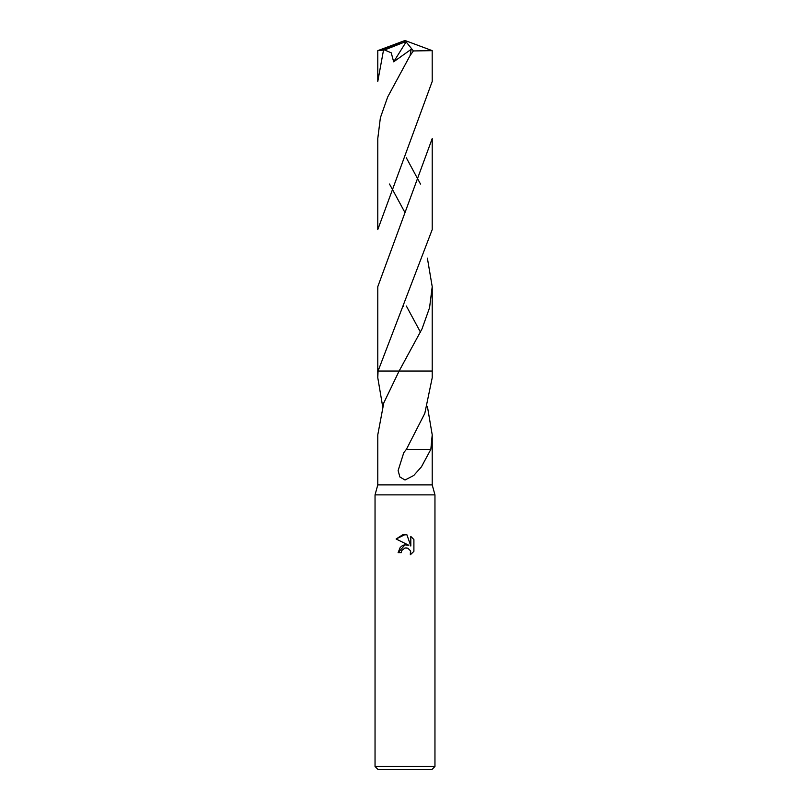 <?xml version="1.0" encoding="UTF-8"?>
<svg xmlns="http://www.w3.org/2000/svg" width="810" height="810" viewBox="0 0 810 810"><rect width="100%" height="100%" fill="white"/><g stroke="black" fill="none" stroke-linecap="round" stroke-linejoin="round"><path stroke-width="1.21" d="M427.376 258.127L432.216 286.679L429.553 307.749L422.061 328.809L399.107 371.051L383.788 402.904L377.784 434.828L377.784 484.886L375.04 494.88L434.96 494.88L434.96 766.503L375.04 766.503L378.037 769.5L431.963 769.5L434.96 766.503M377.784 484.886L432.216 484.886L434.96 494.88M405 547.985L401.76 550.516L401.254 552.683L398.105 552.683L405 544.806L408.817 545.272L396.1 539.004L405 534.62L406.934 534.823L410.812 546.011L410.812 536.433L413.9 539.551L413.9 551.367L410.326 554.799L410.467 550.82L407.875 548.228L405 547.985L407.045 547.975M405 371.051L432.216 371.051L432.216 377.754L424.794 413.414L406.397 449.358L403.785 452.628L398.115 470.58L399.887 476.979L405 479.996L413.738 475.51L421.443 466.823L430.839 449.368L406.397 449.358M382.624 406.286L377.784 377.743L378.057 371.051L432.216 229.574L432.216 138.53L377.784 286.679L377.784 377.743M427.376 406.296L432.216 434.828L430.839 449.368M401.254 552.683L401.578 550.932M410.761 551.873L410.326 554.799L413.9 551.367M408.817 545.272L404.798 544.836M403.856 545.039L401.152 546.406M400.332 547.145L398.105 552.683M413.9 539.551L410.812 536.433M406.934 534.823L402.823 534.792M402.671 534.823L396.1 539.004M377.531 371.051L398.834 371.051L377.531 371.051M383.464 50.402L377.784 81.425L377.784 50.655L384.568 49.957L391.24 52.832L393.67 61.813L411.186 49.319L410.103 55.546L387.696 96.947L380.376 117.784L377.784 138.53L377.784 229.513M420.491 184.052L406.316 157.788M384.568 49.957L404.382 42.16L405 40.5L432.186 50.635L432.216 81.425L377.784 229.584M432.216 286.679L432.216 371.051L399.107 371.051M432.216 50.655L413.394 50.939L410.103 55.546M420.491 332.211L406.347 306.008M389.509 184.052L405 212.605M404.382 42.16L405 40.5L380.882 50.402M404.382 42.231L406.124 41.897L393.67 61.813M406.124 41.897L413.394 50.939M432.216 434.828L432.216 484.886M375.04 494.88L375.04 766.503M403.704 305.917L403.38 306.474M405 40.5L377.814 50.635"/></g></svg>

